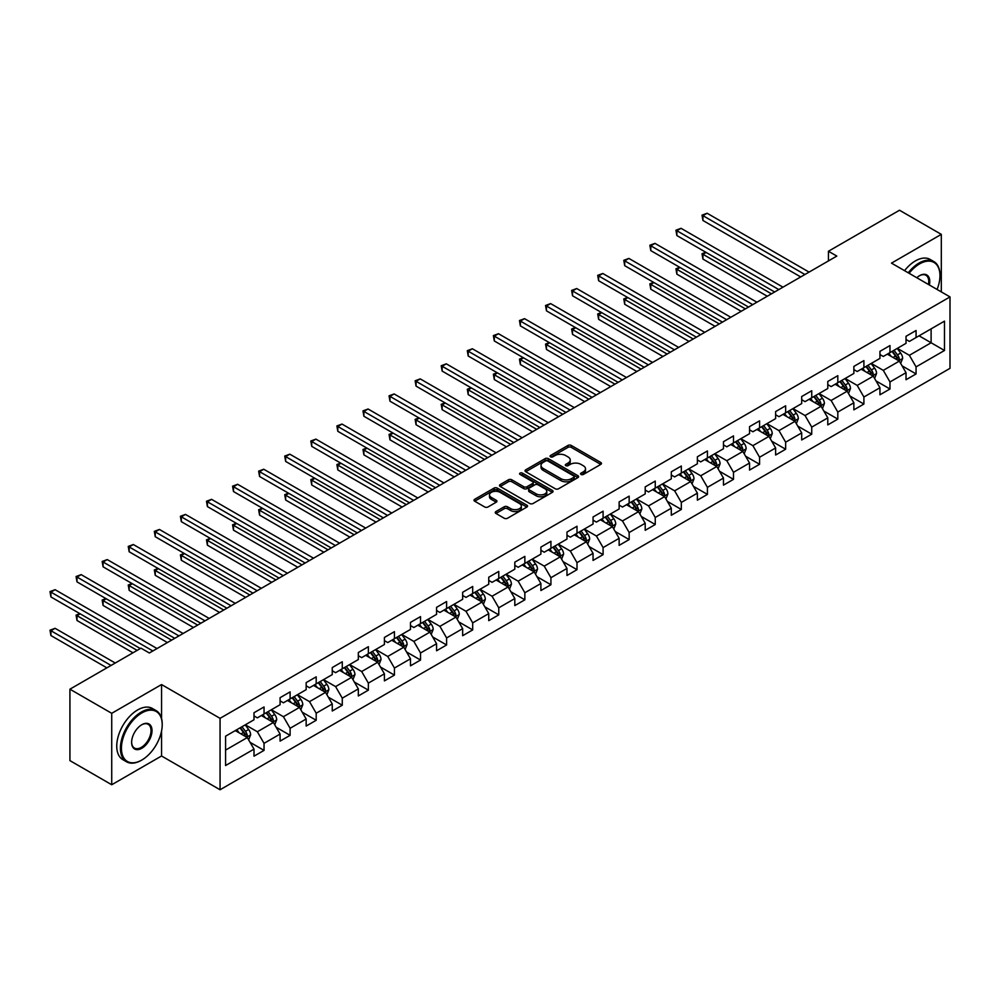 <?xml version="1.0" encoding="UTF-8"?>
<svg xmlns="http://www.w3.org/2000/svg" width="1000" height="1000" viewBox="0 0 1000 1000"><rect width="100%" height="100%" fill="white"/><g stroke="black" fill="none" stroke-linecap="round" stroke-linejoin="round"><path stroke-width="1.5" d="M581.062 474.45A1.625 0.938 0 0 0 583.362 474.45L600.8 464.387A2.325 1.338 0 0 0 601.475 463.438A2.325 1.338 0 0 0 600.8 462.488L571.263 445.438A2.325 1.338 0 0 0 567.975 445.438L550.538 455.5A1.625 0.938 0 0 0 550.062 456.163A1.625 0.938 0 0 0 550.538 456.825A1.625 0.938 0 0 0 552.837 456.825L555.1 455.525A7.425 4.288 0 0 1 565.6 455.525L568.062 456.95A7.425 4.288 0 0 1 570.237 459.975A7.425 4.288 0 0 1 568.062 463.013L565.8 464.312A1.625 0.938 0 0 0 565.325 464.975A1.625 0.938 0 0 0 565.8 465.637A1.625 0.938 0 0 0 568.1 465.637L570.363 464.338A7.425 4.288 0 0 1 580.862 464.338L583.325 465.75A7.425 4.288 0 0 1 585.5 468.787A7.425 4.288 0 0 1 583.325 471.825L581.062 473.125A1.625 0.938 0 0 0 580.588 473.787A1.625 0.938 0 0 0 581.062 474.45L581.062 473.125M495.938 511.562A2.325 1.338 0 0 0 495.262 512.513A2.325 1.338 0 0 0 495.938 513.462L504.225 518.25A2.325 1.338 0 0 0 507.5 518.25L526.875 507.062A2.325 1.338 0 0 0 527.55 506.112A2.325 1.338 0 0 0 526.875 505.175L497.325 488.113A2.325 1.338 0 0 0 494.05 488.113L474.688 499.3A2.325 1.338 0 0 0 474 500.238A2.325 1.338 0 0 0 474.688 501.188L484.7 506.975A2.325 1.338 0 0 0 487.975 506.975L496.262 502.188A2.325 1.338 0 0 0 496.95 501.238A2.325 1.338 0 0 0 496.262 500.288L491.3 497.425A6.212 3.588 0 0 1 489.487 494.888A6.212 3.588 0 0 1 493.312 491.575A6.212 3.588 0 0 1 500.075 492.35L519.525 503.587A6.212 3.588 0 0 1 521.35 506.112A6.212 3.588 0 0 1 517.513 509.425A6.212 3.588 0 0 1 510.75 508.65L507.5 506.775A2.325 1.338 0 0 0 504.225 506.775L495.938 511.562L495.938 513.462M161.55 684.55L111.725 713.312L69.925 689.188L69.925 760.612L111.725 784.75L161.55 755.987L220.062 789.762L220.062 718.337L161.55 684.55L161.55 718.462M941.312 291.887L941.312 234.363L891.488 263.125L950 296.913L220.062 718.337M941.312 234.363L899.513 210.238L828.45 251.25L828.45 260.912M69.925 689.188L140.988 648.162L149.338 652.987L836.812 256.087L828.45 251.25M555.262 488.775A2.325 1.338 0 0 0 558.538 488.775L577.913 477.6A2.325 1.338 0 0 0 578.587 476.65A2.325 1.338 0 0 0 577.913 475.7L548.362 458.65A2.325 1.338 0 0 0 545.087 458.65L525.725 469.825A2.325 1.338 0 0 0 525.037 470.775A2.325 1.338 0 0 0 525.725 471.725L555.262 488.775M520.712 474.8A1.625 0.938 0 0 1 522.362 475.025L522.362 473.1L552.388 490.438A2.325 1.338 0 0 1 553.062 491.388A2.325 1.338 0 0 1 552.388 492.337L533.025 503.512A2.325 1.338 0 0 1 529.738 503.512L500.2 486.463L500.2 484.562A2.325 1.338 0 0 0 499.525 485.513A2.325 1.338 0 0 0 500.2 486.463M500.2 484.562L508.488 479.775A2.325 1.338 0 0 1 511.775 479.775L523.75 486.7A2.325 1.338 0 0 0 527.038 486.7L532.537 483.525A2.325 1.338 0 0 0 533.212 482.575A2.325 1.338 0 0 0 532.537 481.625L520.062 474.425A1.625 0.938 0 0 1 519.587 473.762A1.625 0.938 0 0 1 520.588 472.9A1.625 0.938 0 0 1 522.362 473.1M220.062 789.762L950 368.338L950 296.913M250.075 742.325L264.037 750.387L264.037 743.337L280.087 734.075L280.087 741.112L290.113 735.325L290.113 728.275L306.163 719.013L306.163 726.062L316.2 720.275L316.2 713.225L332.25 703.962L332.25 711L342.275 705.212L342.275 698.162L358.325 688.9L358.325 695.95L368.363 690.15L368.363 683.112L384.412 673.838L384.412 680.888L394.438 675.1L394.438 668.05L410.487 658.787L410.487 665.825L420.525 660.037L420.525 652.987L436.575 643.725L436.575 650.775L446.6 644.975L446.6 637.938L462.65 628.663L462.65 635.712L472.688 629.925L472.688 622.875L488.738 613.612L488.738 620.65L498.762 614.862L498.762 607.812L514.812 598.55L514.812 605.6L524.85 599.812L524.85 592.762L540.9 583.5L540.9 590.538L550.925 584.75L550.925 577.7L566.975 568.438L566.975 575.487L577 569.688L577 562.65L593.05 553.375L593.05 560.425L603.088 554.637L603.088 547.587L619.138 538.325L619.138 545.363L629.163 539.575L629.163 532.525L645.212 523.263L645.212 530.312L655.25 524.513L655.25 517.475L671.3 508.2L671.3 515.25L681.325 509.462L681.325 502.413L697.375 493.15L697.375 500.188L707.412 494.4L707.412 487.35L723.462 478.088L723.462 485.138L733.487 479.35L733.487 472.3L749.538 463.038L749.538 470.075L759.575 464.288L759.575 457.238L775.625 447.975L775.625 455.025L785.65 449.225L785.65 442.188L801.7 432.912L801.7 439.963L811.737 434.175L811.737 427.125L827.788 417.863L827.788 424.9L837.812 419.113L837.812 412.062L853.863 402.8L853.863 409.85L863.9 404.05L863.9 397.013L879.95 387.738L879.95 394.787L889.975 389L889.975 381.95L906.025 372.688L906.025 379.725L916.062 373.938L916.062 366.887L944.488 350.487L944.488 321.138L931.112 328.862L931.112 342.762L944.488 350.487M264.037 750.387L254 756.175L254 749.125L225.575 765.537L225.575 736.2L254 719.788L254 712.738L264.037 706.95L264.037 714L280.087 704.725L280.087 697.688L290.113 691.888L290.113 698.938L306.163 689.675L306.163 682.625L316.2 676.838L316.2 683.875L332.25 674.613L332.25 667.562L342.275 661.775L342.275 668.825L358.325 659.55L358.325 652.513L368.363 646.712L368.363 653.763L384.412 644.5L384.412 637.45L394.438 631.663L394.438 638.7L410.487 629.438L410.487 622.388L420.525 616.6L420.525 623.65L436.575 614.375L436.575 607.337L446.6 601.538L446.6 608.587L462.65 599.325L462.65 592.275L472.688 586.487L472.688 593.538L488.738 584.263L488.738 577.225L498.762 571.425L498.762 578.475L514.812 569.212L514.812 562.163L524.85 556.375L524.85 563.413L540.9 554.15L540.9 547.1L550.925 541.312L550.925 548.362L566.975 539.087L566.975 532.05L577 526.25L577 533.3L593.05 524.038L593.05 516.987L603.088 511.2L603.088 518.237L619.138 508.975L619.138 501.925L629.163 496.138L629.163 503.188L645.212 493.925L645.212 486.875L655.25 481.075L655.25 488.125L671.3 478.862L671.3 471.812L681.325 466.025L681.325 473.075L697.375 463.8L697.375 456.763L707.412 450.962L707.412 458.013L723.462 448.75L723.462 441.7L733.487 435.913L733.487 442.95L749.538 433.688L749.538 426.637L759.575 420.85L759.575 427.9L775.625 418.625L775.625 411.587L785.65 405.788L785.65 412.837L801.7 403.575L801.7 396.525L811.737 390.737L811.737 397.775L827.788 388.512L827.788 381.463L837.812 375.675L837.812 382.725L853.863 373.462L853.863 366.413L863.9 360.613L863.9 367.663L879.95 358.4L879.95 351.35L889.975 345.562L889.975 352.612L906.025 343.338L906.025 336.3L916.062 330.5L916.062 337.55L944.488 321.138M261.363 715.537L273.4 722.487L257.35 731.75L245.312 724.8M254 715.925L257.35 717.85L264.037 714M257.35 731.75L264.037 743.337M273.4 722.487L280.087 734.075M287.438 700.475L299.475 707.425L283.425 716.7L271.388 709.75M280.087 700.863L283.425 702.8L290.113 698.938M283.425 716.7L290.113 728.275M299.475 707.425L306.163 719.013M313.525 685.425L325.562 692.375L309.513 701.637L297.475 694.688M306.163 685.812L309.513 687.738L316.2 683.875M309.513 701.637L316.2 713.225M325.562 692.375L332.25 703.962M339.6 670.362L351.637 677.312L335.588 686.587L323.55 679.638M332.25 670.75L335.588 672.688L342.275 668.825M335.588 686.587L342.275 698.162M351.637 677.312L358.325 688.9M365.688 655.312L377.725 662.262L361.675 671.525L349.637 664.575M358.325 655.7L361.675 657.625L368.363 653.763M361.675 671.525L368.363 683.112M377.725 662.262L384.412 673.838M391.763 640.25L403.8 647.2L387.75 656.462L375.712 649.513M384.412 640.638L387.75 642.562L394.438 638.7M387.75 656.462L394.438 668.05M403.8 647.2L410.487 658.787M417.85 625.188L429.888 632.137L413.837 641.413L401.8 634.462M410.487 625.575L413.837 627.513L420.525 623.65M413.837 641.413L420.525 652.987M429.888 632.137L436.575 643.725M443.925 610.138L455.962 617.087L439.913 626.35L427.875 619.4M436.575 610.525L439.913 612.45L446.6 608.587M439.913 626.35L446.6 637.938M455.962 617.087L462.65 628.663M470.012 595.075L482.05 602.025L466 611.287L453.963 604.338M462.65 595.462L466 597.388L472.688 593.538M466 611.287L472.688 622.875M482.05 602.025L488.738 613.612M496.087 580.013L508.125 586.962L492.075 596.237L480.037 589.288M488.738 580.4L492.075 582.337L498.762 578.475M492.075 596.237L498.762 607.812M508.125 586.962L514.812 598.55M522.163 564.963L534.212 571.912L518.162 581.175L506.125 574.225M514.812 565.35L518.162 567.275L524.85 563.413M518.162 581.175L524.85 592.762M534.212 571.912L540.9 583.5M548.25 549.9L560.288 556.85L544.237 566.125L532.2 559.175M540.9 550.288L544.237 552.225L550.925 548.362M544.237 566.125L550.925 577.7M560.288 556.85L566.975 568.438M574.325 534.85L586.362 541.8L570.325 551.062L558.275 544.113M566.975 535.237L570.325 537.163L577 533.3M570.325 551.062L577 562.65M586.362 541.8L593.05 553.375M600.413 519.788L612.45 526.737L596.4 536L584.362 529.05M593.05 520.175L596.4 522.1L603.088 518.237M596.4 536L603.088 547.587M612.45 526.737L619.138 538.325M626.487 504.725L638.525 511.675L622.475 520.95L610.438 514M619.138 505.112L622.475 507.05L629.163 503.188M622.475 520.95L629.163 532.525M638.525 511.675L645.212 523.263M652.575 489.675L664.613 496.625L648.562 505.887L636.525 498.938M645.212 490.062L648.562 491.987L655.25 488.125M648.562 505.887L655.25 517.475M664.613 496.625L671.3 508.2M678.65 474.613L690.688 481.562L674.638 490.825L662.6 483.875M671.3 475L674.638 476.925L681.325 473.075M674.638 490.825L681.325 502.413M690.688 481.562L697.375 493.15M704.737 459.55L716.775 466.5L700.725 475.775L688.688 468.825M697.375 459.938L700.725 461.875L707.412 458.013M700.725 475.775L707.412 487.35M716.775 466.5L723.462 478.088M730.812 444.5L742.85 451.45L726.8 460.712L714.762 453.762M723.462 444.888L726.8 446.812L733.487 442.95M726.8 460.712L733.487 472.3M742.85 451.45L749.538 463.038M756.9 429.438L768.938 436.388L752.887 445.662L740.85 438.713M749.538 429.825L752.887 431.763L759.575 427.9M752.887 445.662L759.575 457.238M768.938 436.388L775.625 447.975M782.975 414.387L795.013 421.337L778.962 430.6L766.925 423.65M775.625 414.775L778.962 416.7L785.65 412.837M778.962 430.6L785.65 442.188M795.013 421.337L801.7 432.912M809.062 399.325L821.1 406.275L805.05 415.538L793.012 408.587M801.7 399.712L805.05 401.637L811.737 397.775M805.05 415.538L811.737 427.125M821.1 406.275L827.788 417.863M835.138 384.263L847.175 391.213L831.125 400.487L819.087 393.537M827.788 384.65L831.125 386.587L837.812 382.725M831.125 400.487L837.812 412.062M847.175 391.213L853.863 402.8M861.225 369.212L873.263 376.163L857.212 385.425L845.175 378.475M853.863 369.6L857.212 371.525L863.9 367.663M857.212 385.425L863.9 397.013M873.263 376.163L879.95 387.738M887.3 354.15L899.338 361.1L883.288 370.363L871.25 363.413M879.95 354.538L883.288 356.463L889.975 352.612M883.288 370.363L889.975 381.95M899.338 361.1L906.025 372.688M919.075 335.812L931.112 342.762L909.375 355.312L897.337 348.363M906.025 339.475L909.375 341.413L916.062 337.55M909.375 355.312L916.062 366.887M111.725 713.312L111.725 784.75M225.575 750.1L247.312 737.55L235.275 730.6M247.312 737.55L254 749.125M902.1 365.875L916.062 373.938M876.025 380.938L889.975 389M849.938 396L863.9 404.05M823.863 411.05L837.812 419.113M797.775 426.112L811.737 434.175M771.7 441.175L785.65 449.225M745.612 456.225L759.575 464.288M719.538 471.287L733.487 479.35M693.45 486.337L707.412 494.4M667.375 501.4L681.325 509.462M641.287 516.462L655.25 524.513M615.212 531.512L629.163 539.575M589.125 546.575L603.088 554.637M563.05 561.625L577 569.688M536.962 576.688L550.925 584.75M510.887 591.75L524.85 599.812M484.8 606.8L498.762 614.862M458.725 621.862L472.688 629.925M432.638 636.925L446.6 644.975M406.562 651.975L420.525 660.037M380.475 667.038L394.438 675.1M354.4 682.087L368.363 690.15M328.312 697.15L342.275 705.212M302.238 712.212L316.2 720.275M276.15 727.262L290.113 735.325M161.55 755.987L161.55 731.075M581.712 474.675L583.325 473.75A7.425 4.288 0 0 0 585.5 470.712L585.5 468.787M570.237 459.975L570.237 461.912A7.425 4.288 0 0 1 568.062 464.938L566.45 465.863M600.763 464.4L571.263 447.362A2.325 1.338 0 0 0 567.975 447.362L551.188 457.05M577.875 477.612L548.362 460.575A2.325 1.338 0 0 0 545.087 460.575L525.75 471.737L525.725 469.825M573.8 477.312A1.625 0.938 0 0 0 574.275 476.65A1.625 0.938 0 0 0 573.8 475.988L547.875 461.012A1.625 0.938 0 0 0 545.575 461.012L543.2 462.388A7.425 4.288 0 0 0 541.025 465.425A7.425 4.288 0 0 0 543.2 468.45L560.925 478.688A7.425 4.288 0 0 0 571.425 478.688L573.8 477.312L573.8 479.25A1.625 0.938 0 0 0 574.275 478.587L574.275 476.65M541.025 465.425L541.025 467.35A7.425 4.288 0 0 0 543.2 470.387L543.2 468.45M573.8 479.25L571.425 480.625A7.425 4.288 0 0 1 560.925 480.625L543.2 470.387M500.238 486.475L508.488 481.712L508.488 479.775M533.212 482.575L533.212 484.5A2.325 1.338 0 0 1 532.537 485.45L527.038 488.625A2.325 1.338 0 0 1 523.75 488.625L511.775 481.712A2.325 1.338 0 0 0 508.488 481.712M522.362 475.025L552.362 492.35M536.188 493.875A6.212 3.588 0 0 0 542.95 494.65A6.212 3.588 0 0 0 546.775 491.337A6.212 3.588 0 0 0 544.963 488.8L538.112 484.85A2.325 1.338 0 0 0 534.825 484.85L529.338 488.025A2.325 1.338 0 0 0 528.65 488.963A2.325 1.338 0 0 0 529.338 489.913L536.188 493.875L536.188 495.8A6.212 3.588 0 0 0 542.95 496.575A6.212 3.588 0 0 0 546.775 493.263L546.775 491.337M528.65 488.963L528.65 490.9A2.325 1.338 0 0 0 529.338 491.85L529.338 489.913M536.188 495.8L529.338 491.85M521.35 506.112L521.35 508.05A6.212 3.588 0 0 1 517.513 511.362A6.212 3.588 0 0 1 510.75 510.588L507.5 508.713A2.325 1.338 0 0 0 504.225 508.713L495.962 513.475M489.487 494.888L489.487 496.825A6.212 3.588 0 0 0 491.3 499.35L491.3 497.425M496.262 500.288L496.262 502.188L491.3 499.35M526.838 507.088L497.325 490.05A2.325 1.338 0 0 0 494.05 490.05L474.712 501.213L474.688 499.3M900.662 363.387L902.65 358.375A6.262 3.613 -120 0 0 900.65 353.05L897.2 348.438M891.188 356.388L888.838 353.263M706.125 252.45L702.95 254.275L702.95 259.1L767.262 296.238M898.375 360.538L899.275 358.65A6.262 3.613 -120 0 0 897.475 354.875L894.025 350.275M892.45 351.175L896.287 356.287A3.188 1.837 60 0 1 896.862 357.262L899.275 358.65M892.025 351.425L895.475 356.037A6.262 3.613 60 0 1 897.262 359.8M702.95 259.1L702.025 253.75L771.45 293.825M702.025 253.75L705.763 252.237M804.887 274.513L702.95 215.662L707.125 213.25L809.062 272.1M800.7 276.938L702.95 220.5L702.95 215.662L702.025 215.138L707.125 213.25M702.95 220.5L702.025 215.138M937.075 289.45A28.85 16.65 120 0 0 939.975 275.675A28.85 16.65 120 0 0 919.575 263.9A28.85 16.65 120 0 0 909.1 273.3M908.225 272.8A29.55 17.062 -60 0 1 919.075 263.038A29.55 17.062 -60 0 1 933.85 261.562A29.55 17.062 -60 0 1 939.975 275.1A29.55 17.062 -60 0 1 939.963 275.387M916.787 277.738A14.425 8.325 -60 0 1 919.575 275.675L919.575 275.675A14.425 8.325 -60 0 1 929.388 285.012M904.55 270.675A29.55 17.062 -60 0 1 915.387 260.912A29.55 17.062 -60 0 1 930.175 259.45L933.85 261.562M928.475 284.488A13.713 7.912 120 0 0 925.925 275.287A13.713 7.912 120 0 0 919.312 275.825M141.312 760.325L141.825 760.037A28.85 16.65 120 0 0 162.213 724.712A28.85 16.65 120 0 0 141.825 712.938A28.85 16.65 120 0 0 121.425 748.263A28.85 16.65 120 0 0 141.825 760.037L141.312 760.325A29.55 17.062 -60 0 1 126.538 761.787A29.55 17.062 -60 0 1 122.013 738.112A29.55 17.062 -60 0 1 141.312 712.062A29.55 17.062 -60 0 1 156.1 710.6A29.55 17.062 -60 0 1 162.213 724.125A29.55 17.062 -60 0 1 162.213 724.425M141.825 748.263A14.425 8.325 -60 0 1 131.625 742.375A14.425 8.325 -60 0 1 141.825 724.712L141.825 724.712A14.425 8.325 -60 0 1 152.012 730.6A14.425 8.325 -60 0 1 141.825 748.263M131.625 742.075A13.713 7.912 120 0 0 134.462 748.075A13.713 7.912 120 0 0 141.312 747.387A13.713 7.912 120 0 0 150.275 735.312A13.713 7.912 120 0 0 148.175 724.325A13.713 7.912 120 0 0 141.562 724.862M126.538 761.787L122.863 759.663A29.55 17.062 -60 0 1 118.338 735.987A29.55 17.062 -60 0 1 137.637 709.938A29.55 17.062 -60 0 1 152.413 708.475L156.1 710.6M874.587 378.45L876.575 373.438A6.262 3.613 -120 0 0 874.575 368.1L871.125 363.5M865.1 371.45L862.763 368.325M680.05 267.5L676.862 269.337L676.862 274.163L741.188 311.3M872.288 375.6L873.188 373.7A6.262 3.613 -120 0 0 871.4 369.938L867.95 365.325M866.375 366.238L870.2 371.35A3.188 1.837 60 0 1 870.788 372.312L873.188 373.7M865.938 366.488L869.388 371.1A6.262 3.613 60 0 1 871.188 374.862M676.862 274.163L675.95 268.8L745.362 308.888M675.95 268.8L679.675 267.288M848.5 393.5L850.487 388.5A6.262 3.613 -120 0 0 848.487 383.162L845.037 378.55M839.025 386.512L836.675 383.375M653.962 282.562L650.788 284.387L650.788 289.225L715.1 326.35M846.213 390.662L847.113 388.762A6.262 3.613 -120 0 0 845.312 384.988L841.862 380.387M840.288 381.287L844.125 386.4A3.188 1.837 60 0 1 844.7 387.375L847.113 388.762M839.862 381.55L843.312 386.15A6.262 3.613 60 0 1 845.1 389.925M650.788 289.225L649.862 283.863L719.287 323.938M649.862 283.863L653.6 282.35M778.8 289.575L676.862 230.725L681.05 228.312L782.975 287.162M774.625 291.988L676.862 235.55L676.862 230.725L675.95 230.2L681.05 228.312M676.862 235.55L675.95 230.2M752.725 304.637L650.788 245.787L654.963 243.375L756.9 302.225M748.538 307.05L650.788 250.613L650.788 245.787L649.862 245.25L654.963 243.375M650.788 250.613L649.862 245.25M822.425 408.562L824.412 403.55A6.262 3.613 -120 0 0 822.412 398.212L818.962 393.612M812.938 401.562L810.6 398.438M627.888 297.613L624.7 299.45L624.7 304.275L689.025 341.413M820.125 405.712L821.025 403.825A6.262 3.613 -120 0 0 819.237 400.05L815.788 395.45M814.212 396.35L818.037 401.463A3.188 1.837 60 0 1 818.625 402.425L821.025 403.825M813.775 396.6L817.225 401.213A6.262 3.613 60 0 1 819.025 404.975M624.7 304.275L623.787 298.925L693.2 339M623.787 298.925L627.513 297.4M796.338 423.625L798.325 418.612A6.262 3.613 -120 0 0 796.325 413.275L792.875 408.663M786.862 416.625L784.513 413.5M601.8 312.675L598.625 314.513L598.625 319.337L662.938 356.463M794.05 420.775L794.95 418.875A6.262 3.613 -120 0 0 793.15 415.112L789.7 410.5M788.125 411.413L791.963 416.525A3.188 1.837 60 0 1 792.537 417.488L794.95 418.875M787.7 411.662L791.15 416.262A6.262 3.613 60 0 1 792.938 420.037M598.625 319.337L597.7 313.975L667.125 354.05M597.7 313.975L601.438 312.462M770.263 438.675L772.25 433.663A6.262 3.613 -120 0 0 770.25 428.338L766.8 423.725M760.775 431.688L758.438 428.55M575.725 327.738L572.537 329.562L572.537 334.387L636.862 371.525M767.962 435.825L768.863 433.938A6.262 3.613 -120 0 0 767.075 430.163L763.625 425.562M762.05 426.463L765.875 431.575A3.188 1.837 60 0 1 766.462 432.55L768.863 433.938M761.612 426.725L765.062 431.325A6.262 3.613 60 0 1 766.862 435.087M572.537 334.387L571.625 329.038L641.038 369.113M571.625 329.038L575.35 327.525M726.637 319.688L624.7 260.837L628.888 258.425L730.812 317.275M722.463 322.1L624.7 265.663L624.7 260.837L623.787 260.312L628.888 258.425M624.7 265.663L623.787 260.312M700.562 334.75L598.625 275.9L602.8 273.488L704.737 332.337M696.375 337.163L598.625 280.725L598.625 275.9L597.7 275.363L602.8 273.488M598.625 280.725L597.7 275.363M674.475 349.812L572.537 290.963L576.725 288.538L678.65 347.4M670.3 352.225L572.537 295.788L572.537 290.963L571.625 290.425L576.725 288.538M572.537 295.788L571.625 290.425M744.175 453.738L746.162 448.725A6.262 3.613 -120 0 0 744.163 443.387L740.713 438.787M734.7 446.737L732.35 443.612M549.637 342.788L546.462 344.625L546.462 349.45L610.775 386.587M741.888 450.887L742.788 448.988A6.262 3.613 -120 0 0 740.987 445.225L737.537 440.613M735.975 441.525L739.8 446.637A3.188 1.837 60 0 1 740.375 447.6L742.788 448.988M735.537 441.775L738.988 446.388A6.262 3.613 60 0 1 740.775 450.15M546.462 349.45L545.538 344.1L614.963 384.175M545.538 344.1L549.275 342.575M648.4 364.862L546.462 306.012L550.638 303.6L652.575 362.45M644.212 367.275L546.462 310.837L546.462 306.012L545.538 305.487L550.638 303.6M546.462 310.837L545.538 305.487M718.1 468.8L720.088 463.787A6.262 3.613 -120 0 0 718.088 458.45L714.638 453.837M708.612 461.8L706.275 458.663M523.562 357.85L520.375 359.688L520.375 364.513L584.7 401.637M715.8 465.95L716.7 464.05A6.262 3.613 -120 0 0 714.912 460.288L711.462 455.675M709.887 456.587L713.713 461.688A3.188 1.837 60 0 1 714.3 462.663L716.7 464.05M709.45 456.838L712.9 461.438A6.262 3.613 60 0 1 714.7 465.213M520.375 364.513L519.462 359.15L588.875 399.225M519.462 359.15L523.188 357.638M622.312 379.925L520.375 321.075L524.562 318.663L626.487 377.512M618.138 382.337L520.375 325.9L520.375 321.075L519.462 320.538L524.562 318.663M520.375 325.9L519.462 320.538M692.013 483.85L694 478.837A6.262 3.613 -120 0 0 692 473.512L688.55 468.9M682.537 476.85L680.188 473.725M497.475 372.912L494.3 374.738L494.3 379.562L558.612 416.7M689.725 481L690.625 479.113A6.262 3.613 -120 0 0 688.825 475.337L685.375 470.737M683.812 471.637L687.638 476.75A3.188 1.837 60 0 1 688.213 477.725L690.625 479.113M683.375 471.887L686.825 476.5A6.262 3.613 60 0 1 688.612 480.262M494.3 379.562L493.375 374.212L562.8 414.288M493.375 374.212L497.113 372.7M596.237 394.975L494.3 336.125L498.475 333.713L600.413 392.562M592.05 397.4L494.3 340.962L494.3 336.125L493.375 335.6L498.475 333.713M494.3 340.962L493.375 335.6M665.938 498.913L667.925 493.9A6.262 3.613 -120 0 0 665.925 488.562L662.475 483.963M656.45 491.912L654.112 488.787M471.4 387.962L468.212 389.8L468.212 394.625L532.537 431.763M663.637 496.062L664.538 494.162A6.262 3.613 -120 0 0 662.75 490.4L659.3 485.788M657.725 486.7L661.55 491.812A3.188 1.837 60 0 1 662.138 492.775L664.538 494.162M657.288 486.95L660.738 491.562A6.262 3.613 60 0 1 662.537 495.325M468.212 394.625L467.3 389.263L536.712 429.35M467.3 389.263L471.025 387.75M570.15 410.037L468.212 351.188L472.4 348.775L574.325 407.625M565.975 412.45L468.212 356.012L468.212 351.188L467.3 350.662L472.4 348.775M468.212 356.012L467.3 350.662M639.85 513.962L641.838 508.963A6.262 3.613 -120 0 0 639.837 503.625L636.388 499.012M630.375 506.975L628.025 503.837M445.312 403.025L442.137 404.85L442.137 409.688L506.45 446.812M637.562 511.125L638.462 509.225A6.262 3.613 -120 0 0 636.663 505.45L633.212 500.85M631.65 501.75L635.475 506.863A3.188 1.837 60 0 1 636.05 507.837L638.462 509.225M631.213 502.013L634.663 506.613A6.262 3.613 60 0 1 636.45 510.387M442.137 409.688L441.213 404.325L510.637 444.4M441.213 404.325L444.95 402.812M544.075 425.1L442.137 366.25L446.312 363.837L548.25 422.688M539.888 427.512L442.137 371.075L442.137 366.25L441.213 365.712L446.312 363.837M442.137 371.075L441.213 365.712M613.775 529.025L615.763 524.012A6.262 3.613 -120 0 0 613.763 518.675L610.312 514.075M604.3 522.025L601.95 518.9M419.237 418.075L416.05 419.913L416.05 424.738L480.375 461.875M611.475 526.175L612.375 524.288A6.262 3.613 -120 0 0 610.588 520.513L607.137 515.913M605.562 516.812L609.388 521.925A3.188 1.837 60 0 1 609.975 522.888L612.375 524.288M605.125 517.062L608.575 521.675A6.262 3.613 60 0 1 610.375 525.438M416.05 424.738L415.138 419.387L484.55 459.462M415.138 419.387L418.862 417.863M517.987 440.15L416.05 381.3L420.238 378.888L522.175 437.738M513.812 442.562L416.05 386.125L416.05 381.3L415.138 380.775L420.238 378.888M416.05 386.125L415.138 380.775M587.688 544.087L589.675 539.075A6.262 3.613 -120 0 0 587.675 533.737L584.225 529.125M578.212 537.087L575.875 533.962M393.15 433.137L389.975 434.975L389.975 439.8L454.288 476.925M585.4 541.237L586.3 539.338A6.262 3.613 -120 0 0 584.5 535.575L581.05 530.962M579.487 531.875L583.312 536.987A3.188 1.837 60 0 1 583.888 537.95L586.3 539.338M579.05 532.125L582.5 536.725A6.262 3.613 60 0 1 584.288 540.5M389.975 439.8L389.05 434.438L458.475 474.513M389.05 434.438L392.788 432.925M491.912 455.213L389.975 396.362L394.15 393.95L496.087 452.8M487.725 457.625L389.975 401.188L389.975 396.362L389.05 395.825L394.15 393.95M389.975 401.188L389.05 395.825M561.613 559.138L563.6 554.125A6.262 3.613 -120 0 0 561.6 548.8L558.15 544.188M552.137 552.15L549.788 549.012M367.075 448.2L363.888 450.025L363.888 454.85L428.212 491.987M559.312 556.287L560.212 554.4A6.262 3.613 -120 0 0 558.425 550.625L554.975 546.025M553.4 546.925L557.225 552.038A3.188 1.837 60 0 1 557.812 553.013L560.212 554.4M552.962 547.188L556.413 551.788A6.262 3.613 60 0 1 558.212 555.55M363.888 454.85L362.975 449.5L432.388 489.575M362.975 449.5L366.7 447.987M465.825 470.275L363.888 411.425L368.075 409L470.012 467.863M461.65 472.688L363.888 416.25L363.888 411.425L362.975 410.887L368.075 409M363.888 416.25L362.975 410.887M535.525 574.2L537.513 569.188A6.262 3.613 -120 0 0 535.513 563.85L532.062 559.25M526.05 567.2L523.713 564.075M340.988 463.25L337.812 465.087L337.812 469.913L402.125 507.05M533.237 571.35L534.138 569.45A6.262 3.613 -120 0 0 532.337 565.688L528.888 561.075M527.325 561.987L531.15 567.1A3.188 1.837 60 0 1 531.725 568.062L534.138 569.45M526.888 562.238L530.337 566.85A6.262 3.613 60 0 1 532.125 570.612M337.812 469.913L336.887 464.562L406.312 504.637M336.887 464.562L340.625 463.038M439.75 485.325L337.812 426.475L341.987 424.062L443.925 482.912M435.562 487.738L337.812 431.3L337.812 426.475L336.887 425.95L341.987 424.062M337.812 431.3L336.887 425.95M509.45 589.263L511.438 584.25A6.262 3.613 -120 0 0 509.438 578.913L505.988 574.3M499.975 582.263L497.625 579.125M314.913 478.312L311.725 480.15L311.725 484.975L376.05 522.1M507.15 586.413L508.05 584.513A6.262 3.613 -120 0 0 506.262 580.75L502.812 576.138M501.238 577.05L505.062 582.15A3.188 1.837 60 0 1 505.65 583.125L508.05 584.513M500.8 577.3L504.25 581.9A6.262 3.613 60 0 1 506.05 585.675M311.725 484.975L310.812 479.613L380.225 519.688M310.812 479.613L314.538 478.1M413.663 500.387L311.725 441.538L315.912 439.125L417.85 497.975M409.487 502.8L311.725 446.362L311.725 441.538L310.812 441L315.912 439.125M311.725 446.362L310.812 441M483.363 604.312L485.35 599.3A6.262 3.613 -120 0 0 483.35 593.975L479.9 589.362M473.888 597.312L471.55 594.188M288.825 493.375L285.65 495.2L285.65 500.025L349.963 537.163M481.075 601.462L481.975 599.575A6.262 3.613 -120 0 0 480.175 595.8L476.725 591.2M475.163 592.1L478.988 597.212A3.188 1.837 60 0 1 479.562 598.188L481.975 599.575M474.725 592.35L478.175 596.962A6.262 3.613 60 0 1 479.963 600.725M285.65 500.025L284.725 494.675L354.15 534.75M284.725 494.675L288.463 493.162M387.587 515.438L285.65 456.587L289.825 454.175L391.763 513.025M383.4 517.863L285.65 461.425L285.65 456.587L284.725 456.062L289.825 454.175M285.65 461.425L284.725 456.062M457.287 619.375L459.275 614.362A6.262 3.613 -120 0 0 457.275 609.025L453.825 604.425M447.812 612.375L445.462 609.25M262.75 508.425L259.562 510.262L259.562 515.087L323.888 552.225M454.988 616.525L455.887 614.625A6.262 3.613 -120 0 0 454.1 610.862L450.65 606.25M449.075 607.163L452.9 612.275A3.188 1.837 60 0 1 453.488 613.237L455.887 614.625M448.638 607.413L452.088 612.025A6.262 3.613 60 0 1 453.888 615.788M259.562 515.087L258.65 509.725L328.062 549.812M258.65 509.725L262.375 508.212M361.5 530.5L259.562 471.65L263.75 469.237L365.688 528.088M357.325 532.913L259.562 476.475L259.562 471.65L258.65 471.125L263.75 469.237M259.562 476.475L258.65 471.125M431.2 634.425L433.188 629.425A6.262 3.613 -120 0 0 431.188 624.087L427.738 619.475M421.725 627.438L419.387 624.3M236.663 523.488L233.487 525.312L233.487 530.15L297.8 567.275M428.913 631.587L429.812 629.688A6.262 3.613 -120 0 0 428.013 625.913L424.562 621.312M423 622.212L426.825 627.325A3.188 1.837 60 0 1 427.4 628.3L429.812 629.688M422.562 622.475L426.012 627.075A6.262 3.613 60 0 1 427.8 630.85M233.487 530.15L232.562 524.788L301.988 564.862M232.562 524.788L236.3 523.275M335.425 545.562L233.487 486.712L237.662 484.3L339.6 543.15M331.238 547.975L233.487 491.538L233.487 486.712L232.562 486.175L237.662 484.3M233.487 491.538L232.562 486.175M405.125 649.488L407.113 644.475A6.262 3.613 -120 0 0 405.112 639.138L401.662 634.538M395.65 642.487L393.3 639.362M210.588 538.538L207.413 540.375L207.413 545.2L271.725 582.337M402.825 646.637L403.725 644.75A6.262 3.613 -120 0 0 401.938 640.975L398.488 636.375M396.912 637.275L400.737 642.387A3.188 1.837 60 0 1 401.325 643.35L403.725 644.75M396.475 637.525L399.925 642.138A6.262 3.613 60 0 1 401.725 645.9M207.413 545.2L206.488 539.85L275.9 579.925M206.488 539.85L210.212 538.325M309.337 560.612L207.413 501.763L211.588 499.35L313.525 558.2M305.163 563.025L207.413 506.587L207.413 501.763L206.488 501.238L211.588 499.35M207.413 506.587L206.488 501.238M379.038 664.55L381.025 659.538A6.262 3.613 -120 0 0 379.025 654.2L375.575 649.587M369.562 657.55L367.225 654.425M184.5 553.6L181.325 555.438L181.325 560.262L245.637 597.388M376.75 661.7L377.65 659.8A6.262 3.613 -120 0 0 375.85 656.038L372.4 651.425M370.838 652.337L374.663 657.45A3.188 1.837 60 0 1 375.238 658.413L377.65 659.8M370.4 652.588L373.85 657.188A6.262 3.613 60 0 1 375.637 660.962M181.325 560.262L180.4 554.9L249.825 594.975M180.4 554.9L184.137 553.387M283.263 575.675L181.325 516.825L185.5 514.412L287.438 573.263M279.075 578.088L181.325 521.65L181.325 516.825L180.4 516.287L185.5 514.412M181.325 521.65L180.4 516.287M352.962 679.6L354.95 674.587A6.262 3.613 -120 0 0 352.95 669.262L349.5 664.65M343.488 672.613L341.138 669.475M158.425 568.663L155.25 570.487L155.25 575.312L219.562 612.45M350.662 676.75L351.562 674.862A6.262 3.613 -120 0 0 349.775 671.087L346.325 666.488M344.75 667.387L348.575 672.5A3.188 1.837 60 0 1 349.162 673.475L351.562 674.862M344.312 667.638L347.762 672.25A6.262 3.613 60 0 1 349.562 676.012M155.25 575.312L154.325 569.963L223.738 610.037M154.325 569.963L158.05 568.45M257.175 590.737L155.25 531.888L159.425 529.462L261.363 588.325M253 593.15L155.25 536.712L155.25 531.888L154.325 531.35L159.425 529.462M155.25 536.712L154.325 531.35M326.875 694.663L328.862 689.65A6.262 3.613 -120 0 0 326.863 684.312L323.413 679.712M317.4 687.663L315.062 684.538M132.338 583.713L129.162 585.55L129.162 590.375L193.475 627.513M324.588 691.812L325.487 689.912A6.262 3.613 -120 0 0 323.688 686.15L320.238 681.538M318.675 682.45L322.5 687.562A3.188 1.837 60 0 1 323.075 688.525L325.487 689.912M318.238 682.7L321.688 687.312A6.262 3.613 60 0 1 323.475 691.075M129.162 590.375L128.238 585.025L197.662 625.1M128.238 585.025L131.975 583.5M231.1 605.788L129.162 546.938L133.338 544.525L235.275 603.375M226.912 608.2L129.162 551.763L129.162 546.938L128.238 546.413L133.338 544.525M129.162 551.763L128.238 546.413M300.8 709.725L302.787 704.712A6.262 3.613 -120 0 0 300.788 699.375L297.337 694.762M291.325 702.725L288.975 699.587M106.263 598.775L103.088 600.612L103.088 605.438L167.4 642.562M298.512 706.875L299.4 704.975A6.262 3.613 -120 0 0 297.613 701.213L294.163 696.6M292.587 697.513L296.413 702.613A3.188 1.837 60 0 1 297 703.587L299.4 704.975M292.15 697.763L295.6 702.362A6.262 3.613 60 0 1 297.4 706.137M103.088 605.438L102.163 600.075L171.575 640.15M102.163 600.075L105.887 598.562M205.012 620.85L103.088 562L107.263 559.587L209.2 618.438M200.837 623.263L103.088 566.825L103.088 562L102.163 561.462L107.263 559.587M103.088 566.825L102.163 561.462M274.713 724.775L276.7 719.762A6.262 3.613 -120 0 0 274.7 714.425L271.25 709.825M265.238 717.775L262.9 714.65M80.175 613.825L77 615.662L77 620.487L132.963 652.8M272.425 721.925L273.325 720.037A6.262 3.613 -120 0 0 271.525 716.263L268.075 711.663M266.512 712.562L270.338 717.675A3.188 1.837 60 0 1 270.912 718.65L273.325 720.037M266.075 712.812L269.525 717.425A6.262 3.613 60 0 1 271.312 721.188M77 620.487L76.075 615.138L137.137 650.387M76.075 615.138L79.812 613.625M178.938 635.9L77 577.05L81.175 574.637L183.113 633.488M174.75 638.325L77 581.888L77 577.05L76.075 576.525L81.175 574.637M77 581.888L76.075 576.525M248.637 739.837L250.625 734.825A6.262 3.613 -120 0 0 248.625 729.488L245.175 724.887M239.163 732.837L236.812 729.712M115.237 663.025L55.1 628.312L50.925 630.725L50.925 635.55L106.875 667.85M246.35 736.988L247.237 735.088A6.262 3.613 -120 0 0 245.45 731.325L242 726.712M240.425 727.625L244.25 732.738A3.188 1.837 60 0 1 244.838 733.7L247.237 735.088M239.988 727.875L243.438 732.487A6.262 3.613 60 0 1 245.238 736.25M50.925 635.55L50 630.188L111.05 665.438M50 630.188L55.1 628.312M152.85 650.962L50.925 592.112L55.1 589.7L157.037 648.55M140.312 648.55L50.925 596.938L50.925 592.112L50 591.587L55.1 589.7M50.925 596.938L50 591.587M583.325 473.75L583.325 471.825M565.8 465.637L565.8 464.312M568.062 464.938L568.062 463.013M550.538 456.825L550.538 455.5M567.975 447.362L567.975 445.438M571.263 447.362L571.263 445.438M600.8 464.387L600.8 462.488M545.087 460.575L545.087 458.65M548.362 460.575L548.362 458.65M577.913 477.6L577.913 475.7M560.925 480.625L560.925 478.688M571.425 480.625L571.425 478.688M511.775 481.712L511.775 479.775M523.75 488.625L523.75 486.7M527.038 488.625L527.038 486.7M532.537 485.45L532.537 483.525M552.388 492.337L552.388 490.438M504.225 508.713L504.225 506.775M507.5 508.713L507.5 506.775M510.75 510.588L510.75 508.65M494.05 490.05L494.05 488.113M497.325 490.05L497.325 488.113M526.875 507.062L526.875 505.175M898.725 360.75L902.613 358.5M897.475 354.875L900.65 353.05M893.025 357.45L895.475 356.037M872.638 375.8L876.525 373.562M871.4 369.938L874.575 368.1M866.938 372.512L869.388 371.1M846.562 390.863L850.45 388.612M845.312 384.988L848.487 383.162M840.863 387.562L843.312 386.15M820.475 405.913L824.362 403.675M819.237 400.05L822.412 398.212M814.775 402.625L817.225 401.213M794.4 420.975L798.288 418.738M793.15 415.112L796.325 413.275M788.7 417.688L791.15 416.262M768.312 436.037L772.2 433.787M767.075 430.163L770.25 428.338M762.613 432.738L765.062 431.325M742.237 451.087L746.125 448.85M740.987 445.225L744.163 443.387M736.538 447.8L738.988 446.388M716.15 466.15L720.037 463.9M714.912 460.288L718.088 458.45M710.45 462.85L712.9 461.438M690.075 481.213L693.962 478.963M688.825 475.337L692 473.512M684.375 477.912L686.825 476.5M663.988 496.262L667.875 494.025M662.75 490.4L665.925 488.562M658.288 492.975L660.738 491.562M637.913 511.325L641.8 509.075M636.663 505.45L639.837 503.625M632.212 508.025L634.663 506.613M611.838 526.375L615.712 524.138M610.588 520.513L613.763 518.675M606.125 523.088L608.575 521.675M585.75 541.438L589.637 539.2M584.5 535.575L587.675 533.737M580.05 538.15L582.5 536.725M559.675 556.5L563.55 554.25M558.425 550.625L561.6 548.8M553.962 553.2L556.413 551.788M533.587 571.55L537.475 569.312M532.337 565.688L535.513 563.85M527.888 568.263L530.337 566.85M507.512 586.613L511.4 584.362M506.262 580.75L509.438 578.913M501.8 583.312L504.25 581.9M481.425 601.675L485.312 599.425M480.175 595.8L483.35 593.975M475.725 598.375L478.175 596.962M455.35 616.725L459.237 614.487M454.1 610.862L457.275 609.025M449.637 613.438L452.088 612.025M429.263 631.788L433.15 629.538M428.013 625.913L431.188 624.087M423.562 628.488L426.012 627.075M403.188 646.838L407.075 644.6M401.938 640.975L405.112 639.138M397.475 643.55L399.925 642.138M377.1 661.9L380.988 659.663M375.85 656.038L379.025 654.2M371.4 658.612L373.85 657.188M351.025 676.963L354.913 674.712M349.775 671.087L352.95 669.262M345.312 673.662L347.762 672.25M324.938 692.013L328.825 689.775M323.688 686.15L326.863 684.312M319.237 688.725L321.688 687.312M298.863 707.075L302.75 704.825M297.613 701.213L300.788 699.375M293.15 703.775L295.6 702.362M272.775 722.138L276.663 719.887M271.525 716.263L274.7 714.425M267.075 718.838L269.525 717.425M246.7 737.188L250.588 734.95M245.45 731.325L248.625 729.488M240.987 733.9L243.438 732.487"/></g></svg>
